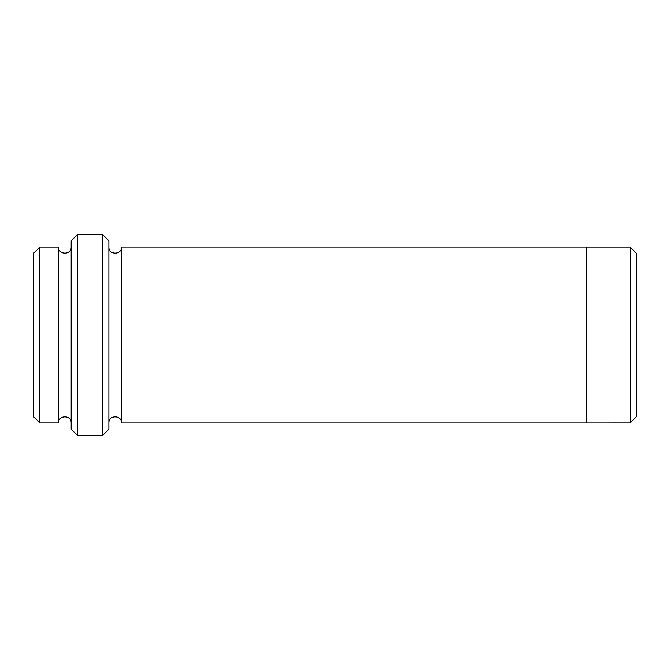 <?xml version="1.0" encoding="UTF-8"?>
<svg xmlns="http://www.w3.org/2000/svg" width="670" height="670" viewBox="0 0 670 670"><rect width="100%" height="100%" fill="white"/><g stroke="black" fill="none" stroke-linecap="round" stroke-linejoin="round"><path stroke-width="1" d="M39.781 247.071L39.781 422.929L33.5 416.648L33.5 253.352L39.781 247.071L58.625 247.071L58.625 422.929C58.24 414.831 71.573 414.831 71.188 422.929M102.594 234.5L108.875 240.781L108.875 429.219L102.594 435.5L102.594 234.5L77.469 234.5L77.469 435.5L102.594 435.5M77.469 435.5L71.188 429.219L71.188 240.781L77.469 234.5M630.219 247.071L636.5 253.352L636.5 416.648L630.219 422.929L630.219 247.071L586.25 247.071L586.25 422.938L630.219 422.929M108.875 422.938C108.49 414.839 121.823 414.831 121.438 422.938L121.438 247.062L586.25 247.062M71.188 247.071C71.573 255.169 58.24 255.169 58.625 247.071M39.781 422.929L58.625 422.929M121.438 422.938L586.25 422.938M121.438 247.062C121.823 255.161 108.49 255.169 108.875 247.062"/></g></svg>
